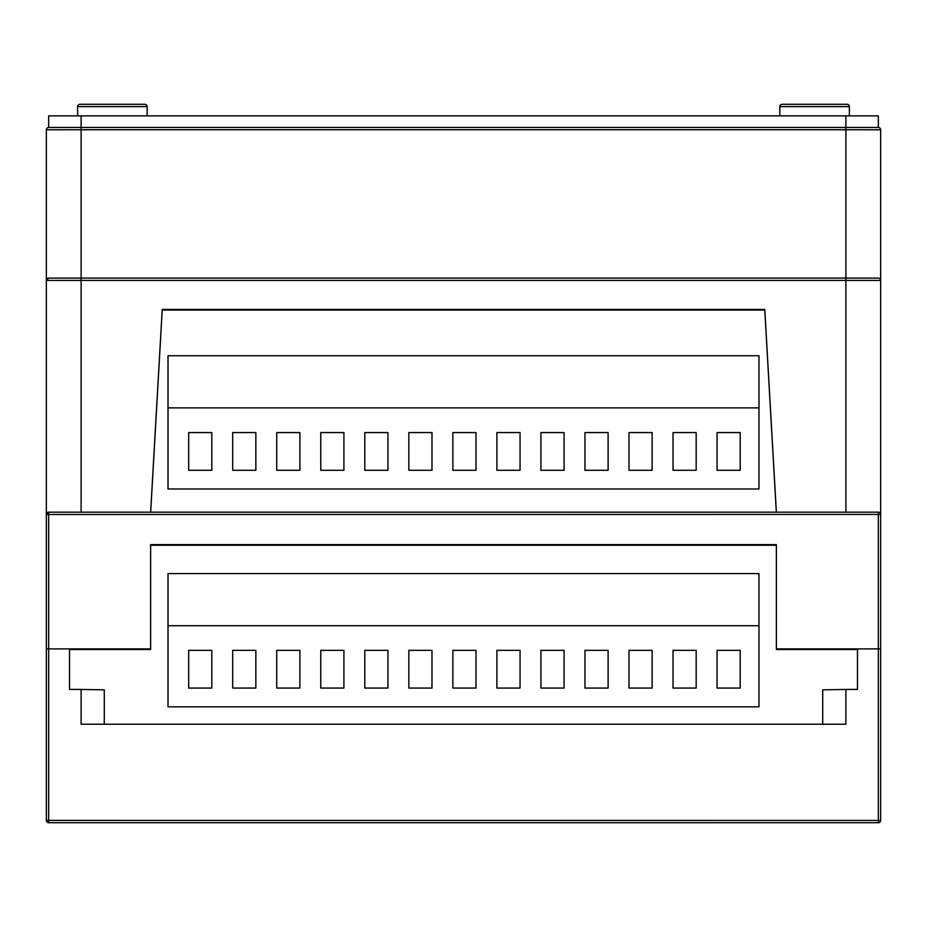 <?xml version="1.0" encoding="UTF-8"?>
<svg xmlns="http://www.w3.org/2000/svg" width="927" height="927" viewBox="0 0 927 927"><rect width="100%" height="100%" fill="white"/><g stroke="black" fill="none" stroke-linecap="round" stroke-linejoin="round"><path stroke-width="1.39" d="M878.332 115.875L878.332 127.462L845.887 127.462L878.332 127.462A2.317 2.317 0 0 1 880.65 129.78L880.65 514.485L880.65 280.417L46.35 280.417L46.35 129.78L81.112 129.745L81.112 278.1L48.667 278.1L878.332 278.1L845.887 278.1L845.887 129.745L81.112 129.745L81.112 127.462L845.887 127.462L48.667 127.462L81.112 127.462L81.112 115.875L878.332 115.875M48.667 115.875L48.667 127.462A2.317 2.317 0 0 0 46.35 129.78A2.317 2.317 0 0 1 48.667 127.462L48.667 115.875L81.112 115.875M147.161 115.875L147.161 106.605A2.317 2.317 0 0 0 144.844 104.287L79.954 104.287L144.844 104.287A2.317 2.317 0 0 1 147.161 106.605A2.317 2.317 0 0 0 144.844 104.287L79.954 104.287L144.844 104.287M77.636 115.875L77.636 106.605A2.317 2.317 0 0 1 79.954 104.287M849.364 115.875L849.364 106.605A2.317 2.317 0 0 0 847.046 104.287L782.156 104.287L847.046 104.287A2.317 2.317 0 0 1 849.364 106.605A2.317 2.317 0 0 0 847.046 104.287L782.156 104.287A2.317 2.317 0 0 0 779.839 106.605L779.839 115.875M150.672 512.168L162.225 310.024L764.775 310.024L776.328 512.168M822.712 724.219L822.712 689.85L845.887 689.445L845.887 724.219L81.112 724.219L81.112 689.445L69.525 689.445L69.525 648.9L48.667 648.9L48.667 822.712A2.317 2.317 0 0 1 46.35 820.395L48.667 822.712A2.317 2.317 0 0 1 46.35 820.395L878.332 820.43L878.332 822.712L48.667 822.712L46.35 820.395L46.35 698.726M880.65 648.9L878.332 648.9L878.332 514.45L880.65 514.485L880.65 820.395L878.332 820.43L878.332 648.9L776.362 648.9L776.362 544.624L150.637 544.624L150.637 648.9L69.525 648.9M845.887 689.445L857.475 689.445L857.475 648.9M764.775 310.024L764.775 309.421L162.225 309.421L150.637 512.168M764.775 309.421L776.362 512.168M46.35 820.395L46.35 514.485A2.317 2.317 0 0 1 48.667 512.168L878.332 512.168A2.317 2.317 0 0 1 880.65 514.485A2.317 2.317 0 0 0 878.332 512.168L878.332 514.45L46.35 514.485L46.35 280.417A2.317 2.317 0 0 1 48.667 278.1L46.35 280.417M880.65 698.726L880.65 820.395L880.65 698.726M48.667 512.168L48.667 648.9L46.35 648.9L46.35 514.485A2.317 2.317 0 0 1 48.667 512.168L46.35 514.485M878.332 127.462A2.317 2.317 0 0 1 880.65 129.78L845.887 129.745L845.887 115.875M880.65 280.417A2.317 2.317 0 0 0 878.332 278.1M162.225 310.024L162.225 309.421M776.362 648.9L776.362 649.503L857.475 649.503L857.475 689.445M81.112 689.445L104.287 689.85L104.287 724.219M150.637 648.9L150.637 649.503L69.525 649.503L69.525 689.445M776.362 545.238L150.637 545.238M822.712 690.024L822.712 723.802M878.332 822.712A2.317 2.317 0 0 0 880.65 820.395A2.317 2.317 0 0 1 878.332 822.712M758.981 573.581L168.019 573.581L168.019 625.725L758.981 625.725L758.981 573.581M584.96 688.066L608.112 688.066L608.112 650.337L584.96 650.337L584.96 688.066M628.993 688.066L652.144 688.066L652.144 650.337L628.993 650.337L628.993 688.066M673.025 688.066L696.177 688.066L696.177 650.337L673.025 650.337L673.025 688.066M740.209 688.066L740.209 650.337L717.058 650.337L717.058 688.066L740.209 688.066M540.928 688.066L564.079 688.066L564.079 650.337L540.928 650.337L540.928 688.066M496.895 688.066L520.047 688.066L520.047 650.337L496.895 650.337L496.895 688.066M452.863 688.066L476.014 688.066L476.014 650.337L452.863 650.337L452.863 688.066M408.83 688.066L431.982 688.066L431.982 650.337L408.83 650.337L408.83 688.066M364.798 688.066L387.95 688.066L387.95 650.337L364.798 650.337L364.798 688.066M320.765 688.066L343.917 688.066L343.917 650.337L320.765 650.337L320.765 688.066M276.733 688.066L299.885 688.066L299.885 650.337L276.733 650.337L276.733 688.066M232.7 688.066L255.852 688.066L255.852 650.337L232.7 650.337L232.7 688.066M188.668 688.066L211.82 688.066L211.82 650.337L188.668 650.337L188.668 688.066M758.981 625.725L758.981 706.837L168.019 706.837L168.019 625.725M758.981 355.736L168.019 355.736L168.019 407.88L758.981 407.88L758.981 355.736M740.209 470.302L740.209 432.561L717.058 432.561L717.058 470.302L740.209 470.302M673.025 470.302L696.177 470.302L696.177 432.561L673.025 432.561L673.025 470.302M628.993 470.302L652.144 470.302L652.144 432.561L628.993 432.561L628.993 470.302M584.96 470.302L608.112 470.302L608.112 432.561L584.96 432.561L584.96 470.302M540.928 470.302L564.079 470.302L564.079 432.561L540.928 432.561L540.928 470.302M496.895 470.302L520.047 470.302L520.047 432.561L496.895 432.561L496.895 470.302M452.863 470.302L476.014 470.302L476.014 432.561L452.863 432.561L452.863 470.302M408.83 470.302L431.982 470.302L431.982 432.561L408.83 432.561L408.83 470.302M364.798 470.302L387.95 470.302L387.95 432.561L364.798 432.561L364.798 470.302M320.765 470.302L343.917 470.302L343.917 432.561L320.765 432.561L320.765 470.302M276.733 470.302L299.885 470.302L299.885 432.561L276.733 432.561L276.733 470.302M232.7 470.302L255.852 470.302L255.852 432.561L232.7 432.561L232.7 470.302M188.668 470.302L211.82 470.302L211.82 432.561L188.668 432.561L188.668 470.302M758.981 407.88L758.981 488.992L168.019 488.992L168.019 407.88M147.161 106.605L77.636 106.605M849.364 106.605L779.839 106.605M845.887 512.168L845.887 278.1M81.112 278.1L81.112 512.168"/></g></svg>
